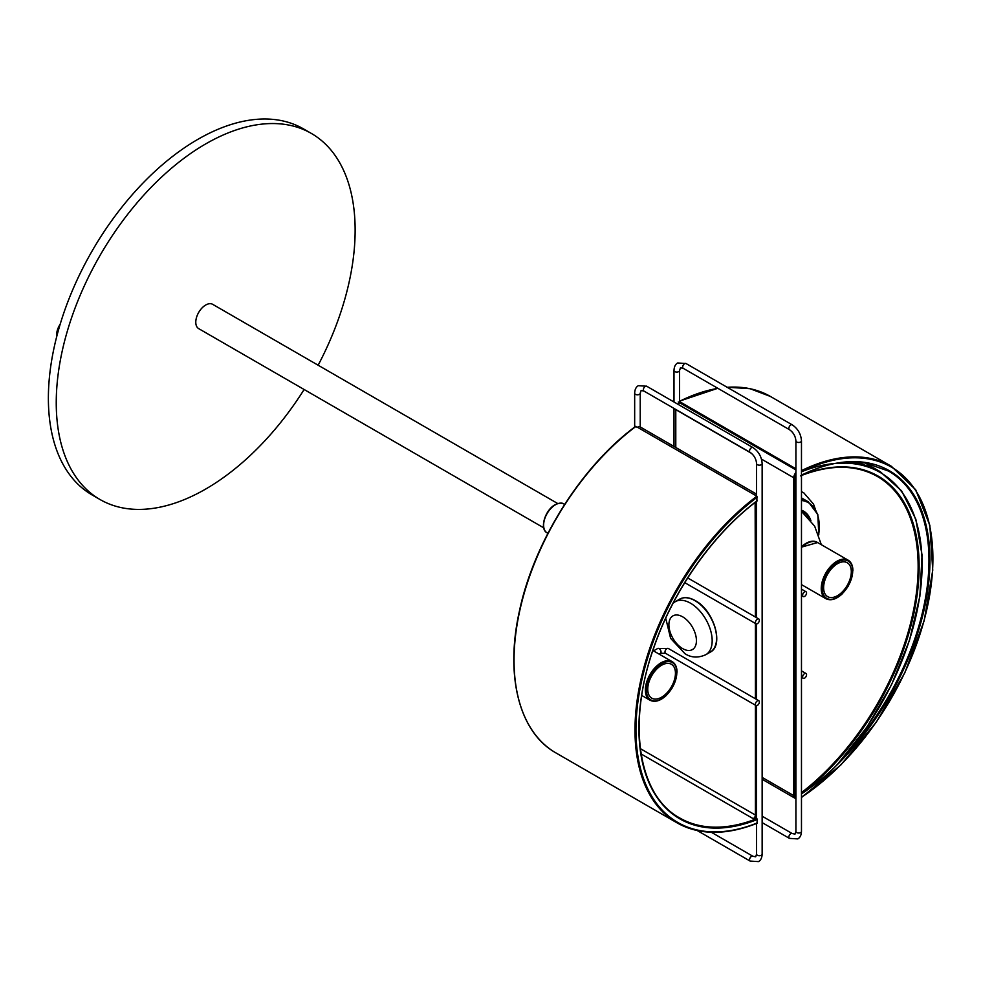 <?xml version="1.0" encoding="UTF-8"?>
<svg xmlns="http://www.w3.org/2000/svg" width="982" height="982" viewBox="0 0 982 982"><rect width="100%" height="100%" fill="white"/><g stroke="black" fill="none" stroke-linecap="round" stroke-linejoin="round"><path stroke-width="1.47" d="M318.143 365.218A211.351 122.026 120 0 0 311.368 133.442A211.351 122.026 120 0 0 205.692 143.912A211.351 122.026 120 0 0 67.623 330.161A211.351 122.026 120 0 0 100.017 499.519A211.351 122.026 120 0 0 205.692 489.048A211.351 122.026 120 0 0 304.125 389.498M311.368 133.442L303.499 128.9A211.351 122.026 120 0 0 197.824 139.37A211.351 122.026 120 0 0 59.755 325.619A211.351 122.026 120 0 0 92.148 494.977L100.017 499.519M56.723 336.544A13.748 7.93 -60 0 1 60.184 324.195M557.739 503.545L212.701 304.346A14.018 8.089 120 0 0 205.692 305.034A14.018 8.089 120 0 0 196.535 317.395A14.018 8.089 120 0 0 198.683 328.626L543.721 527.825M514.052 659.978A201.776 116.502 -60 0 1 635.477 426.679L637.441 427.244A5.561 3.216 -60 0 1 640.227 426.961L756.582 494.142M635.477 426.679L635.968 426.384A202.476 116.895 120 0 0 521.233 604.396A202.476 116.895 120 0 0 555.984 752.948L676.917 822.769A202.476 116.895 -60 0 1 642.179 674.217A202.476 116.895 -60 0 1 756.901 496.205L756.901 500.808M756.582 494.891A5.561 3.216 120 0 0 755.428 495.358L756.901 496.205M640.338 748.628L755.428 815.072A2.786 1.608 -60 0 1 753.133 818.632A196.903 113.691 -60 0 0 755.428 817.736L757.392 819.454L756.901 823.186A202.476 116.895 -60 0 1 676.917 822.769C699.429 835.326 726.201 835.486 757.22 823.235M757.392 497.064A201.776 116.502 120 0 0 635.968 730.092A201.776 116.502 120 0 0 757.392 822.891L756.901 823.186M755.428 495.358L637.441 427.244M755.428 815.072L755.428 705.199M755.428 698.779L755.428 623.46M755.428 617.04L755.133 502.453M647.752 689.229A19.579 11.305 120 0 0 651.803 698.19A19.579 11.305 120 0 0 666.888 692.936A19.579 11.305 120 0 0 675.444 673.235A19.579 11.305 120 0 0 671.381 664.274A19.579 11.305 120 0 0 656.295 669.528A19.579 11.305 120 0 0 647.752 689.229M757.392 623.656A2.786 1.608 -60 0 1 756.005 623.791A2.786 1.608 -60 0 1 755.575 621.557A2.786 1.608 -60 0 1 757.392 619.114A2.786 1.608 -60 0 1 758.791 618.967A2.786 1.608 -60 0 1 759.209 621.201A2.786 1.608 -60 0 1 757.392 623.656M757.392 700.853A2.786 1.608 120 0 0 755.575 703.308A2.786 1.608 120 0 0 756.005 705.53A2.786 1.608 120 0 0 757.392 705.395A2.786 1.608 120 0 0 759.209 702.94A2.786 1.608 120 0 0 758.791 700.718A2.786 1.608 120 0 0 757.392 700.853M679.556 401.601L680.71 402.264A5.561 3.216 120 0 0 679.826 402.89M795.911 468.782L680.71 402.264M795.911 797.63A5.561 3.216 -60 0 1 794.757 795.089L794.757 477.191A5.561 3.216 -60 0 1 795.911 473.324M804.589 591.864A2.786 1.608 120 0 0 802.773 594.319A2.786 1.608 120 0 0 803.202 596.54A2.786 1.608 120 0 0 804.589 596.405A2.786 1.608 120 0 0 806.406 593.95A2.786 1.608 120 0 0 805.977 591.729A2.786 1.608 120 0 0 804.589 591.864M804.589 678.145A2.786 1.608 -60 0 1 803.202 678.28A2.786 1.608 -60 0 1 802.773 676.058A2.786 1.608 -60 0 1 804.589 673.603A2.786 1.608 -60 0 1 805.977 673.468A2.786 1.608 -60 0 1 806.406 675.702A2.786 1.608 -60 0 1 804.589 678.145M823.616 587.69A19.579 11.305 -60 0 1 832.171 567.989A19.579 11.305 -60 0 1 847.257 562.735A19.579 11.305 -60 0 1 851.308 571.708A19.579 11.305 -60 0 1 842.765 591.409A19.579 11.305 -60 0 1 827.679 596.651A19.579 11.305 -60 0 1 823.616 587.69M817.368 542.408A22.242 12.84 120 0 0 801.472 546.753M678.243 401.982L795.911 469.912M795.911 472.489A5.561 3.216 120 0 0 793.775 477.768L793.775 795.653A5.561 3.216 120 0 0 794.929 798.194A5.561 3.216 120 0 0 795.911 798.464M675.788 447.497L675.788 409.641A5.561 3.216 -60 0 1 675.788 409.445M677.985 404.302A5.561 3.216 -60 0 1 679.728 402.829M543.623 524.916A15.994 9.231 -60 0 1 554.928 505.055M555.419 504.773A16.682 9.636 120 0 0 544.519 519.478A16.682 9.636 120 0 0 547.084 532.845C539.253 529.04 545.047 509.989 555.076 504.736C559.139 502.833 562.035 502.563 563.766 503.95A16.682 9.636 120 0 0 555.419 504.773M753.133 818.632L641.099 753.955M757.269 500.82C713.079 533.84 673.063 590.808 653.546 648.501C626.958 723.771 638.202 795.432 679.704 817.957A196.903 113.691 120 0 0 756.901 818.595M757.392 819.454A197.603 114.084 -60 0 1 638.914 728.386A197.603 114.084 -60 0 1 757.392 500.513M645.37 690.027A22.242 12.84 -60 0 1 655.08 667.637A22.242 12.84 -60 0 1 672.228 661.684C675.395 663.648 676.991 667.134 677.04 672.154L672.437 687.596L666.238 695.526C660.223 700.988 654.81 702.547 649.986 700.215A22.242 12.84 -60 0 1 645.37 690.027M676.831 672.437A21.555 12.447 120 0 0 661.598 663.636A21.555 12.447 120 0 0 646.352 690.027A21.555 12.447 120 0 0 661.598 698.828A21.555 12.447 120 0 0 676.831 672.437M664.974 652.036A2.786 1.608 120 0 0 665.551 653.312L660.469 653.312A2.786 1.608 60 0 0 661.046 652.036A2.786 1.608 60 0 0 659.069 648.623A2.786 1.608 60 0 0 657.682 648.488L668.337 648.488A2.786 1.608 120 0 0 666.938 648.623A2.786 1.608 120 0 0 664.974 652.036M710.256 652.134A30.589 17.664 -120 0 0 714.945 627.621A30.589 17.664 -120 0 0 694.961 600.665A30.589 17.664 -120 0 0 679.667 599.143C684.123 596.761 689.339 597.252 695.305 600.628C713.742 610.203 724.372 645.395 710.256 652.134L705.837 654.687C698.227 658.1 691.279 657.768 684.982 653.717L670.62 638.386L665.722 618.194M695.452 600.947A29.89 17.259 60 0 1 716.59 637.846M673.136 603.132L675.248 601.696A30.589 17.664 60 0 1 690.542 603.218A30.589 17.664 60 0 1 710.526 630.174A30.589 17.664 60 0 1 705.837 654.687M682.674 648.623A19.468 11.244 -120 0 0 696.434 640.681A19.468 11.244 -120 0 0 682.674 616.843A19.468 11.244 -120 0 0 668.902 624.785A19.468 11.244 -120 0 0 682.674 648.623M865.044 462.927L880.154 471.642A202.476 116.895 120 0 0 846.742 462.24M679.556 401.282A202.476 116.895 -60 0 1 679.925 401.135A200.561 115.79 120 0 1 717.94 388.369M802.404 474.957A196.903 113.691 -60 0 1 877.368 476.466A196.903 113.691 -60 0 1 911.456 619.716A196.903 113.691 -60 0 1 801.472 792.621M801.472 793.849A197.603 114.084 120 0 0 919.14 566.602A197.603 114.084 120 0 0 801.472 475.214M801.472 471.765A201.776 116.502 -60 0 1 922.086 564.895A201.776 116.502 -60 0 1 801.472 797.298A199.862 115.385 120 0 0 932.9 558.66A199.862 115.385 120 0 0 801.472 471.753M821.247 588.488A22.242 12.84 120 0 0 825.85 598.676C830.686 601.009 836.099 599.45 842.102 593.987L848.313 586.058L852.904 570.616C852.867 565.607 851.259 562.109 848.092 560.145A22.242 12.84 120 0 0 830.956 566.098A22.242 12.84 120 0 0 821.247 588.488M852.707 570.898A21.555 12.447 -60 0 1 837.462 597.289A21.555 12.447 -60 0 1 822.229 588.488A21.555 12.447 -60 0 1 837.462 562.097A21.555 12.447 -60 0 1 852.707 570.898M806.247 543.795A21.555 12.447 120 0 0 801.472 547.342M852.707 570.333A22.242 12.84 120 0 0 848.092 560.145L817.613 542.543A22.242 12.84 -60 0 0 801.472 547.502M801.472 510.836L802.773 511.499A41.71 24.084 -60 0 1 808.886 518.25M801.472 500.464A52.144 30.111 -60 0 1 818.693 534.503M810.911 520.693A42.41 24.489 120 0 0 801.472 510.174M801.472 497.899L808.333 501.863A52.844 30.503 120 0 0 801.472 499.568M789.43 429.65C793.309 432.399 795.469 436.131 795.911 440.869A2.786 1.608 180 0 0 796.721 441.998A2.786 1.608 180 0 0 800.661 441.998A2.786 1.608 180 0 0 801.472 440.869C800.981 434.019 797.9 428.68 792.216 424.838A2.786 1.608 120 0 0 790.829 424.973A2.786 1.608 120 0 0 789.012 427.416A2.786 1.608 120 0 0 789.43 429.65L683.251 368.336A2.786 1.608 120 0 1 682.821 366.114A2.786 1.608 120 0 1 684.638 363.659A2.786 1.608 120 0 1 686.025 363.524L677.69 362.972C675.371 364.261 674.143 366.752 673.996 370.472A2.786 1.608 0 0 0 674.806 371.613A2.786 1.608 0 0 0 678.734 371.613A2.786 1.608 0 0 0 679.556 370.472L679.556 402.73M801.472 440.869L801.472 831.41A2.786 1.608 180 0 1 800.661 832.552A2.786 1.608 180 0 1 796.721 832.552A2.786 1.608 180 0 1 795.911 831.41L795.003 834.099L792.216 833.546A2.786 1.608 -60 0 0 790.829 833.681A2.786 1.608 -60 0 0 789.012 836.136A2.786 1.608 -60 0 0 789.43 838.37L762.142 822.609M762.142 463.565C761.651 456.728 758.57 451.389 752.887 447.534A2.786 1.608 -60 0 0 751.5 447.682A2.786 1.608 -60 0 0 749.683 450.124A2.786 1.608 -60 0 0 750.101 452.358C753.98 455.108 756.14 458.84 756.582 463.565A2.786 1.608 0 0 0 757.392 464.707A2.786 1.608 0 0 0 761.332 464.707A2.786 1.608 0 0 0 762.142 463.565L762.142 854.119A2.786 1.608 0 0 1 761.332 855.261A2.786 1.608 0 0 1 757.392 855.261A2.786 1.608 0 0 1 756.582 854.119L755.674 856.807L752.887 856.255A2.786 1.608 120 0 0 751.5 856.39A2.786 1.608 120 0 0 749.683 858.845A2.786 1.608 120 0 0 750.101 861.067L758.448 861.619C760.755 860.342 761.995 857.838 762.142 854.119M750.101 452.358L643.922 391.045A2.786 1.608 -60 0 1 643.492 388.823A2.786 1.608 -60 0 1 645.309 386.368A2.786 1.608 -60 0 1 646.696 386.233L638.361 385.68C636.041 386.969 634.814 389.461 634.667 393.181L634.667 427.084M643.922 391.045L641.136 390.492L640.227 393.181A2.786 1.608 180 0 1 639.405 394.322A2.786 1.608 180 0 1 635.477 394.322A2.786 1.608 180 0 1 634.667 393.181M727.061 387.215L750.113 388.712L770.428 396.458A200.561 115.79 120 0 0 727.183 387.289M801.472 470.648A200.561 115.79 -60 0 1 891.361 466.278L770.428 396.458M850.056 749.831A194.988 112.586 120 0 0 888.587 471.09L865.252 462.952L838.346 463.209M801.472 475.165A195.688 112.979 -60 0 1 929.954 560.354A195.688 112.979 -60 0 1 801.472 793.91M793.775 477.768L761.48 459.11M751.525 453.365L675.788 409.641M762.142 777.388L793.775 795.653M547.084 532.845L547.907 533.324M563.766 503.95L564.625 504.441M555.984 752.948C519.318 732.547 504.871 676.132 519.38 611.295C533.864 541.892 581.295 466.425 635.599 426.372M672.228 661.684L652.87 650.501M649.986 700.215L641.749 695.465M684.761 582.657L756.005 623.791M659.094 654.098L660.469 653.312M665.551 653.312L756.005 705.53M668.337 648.488L758.791 700.718M653.533 650.882L657.682 648.488M687.719 577.944L758.791 618.967M675.248 601.696L679.667 599.143M837.13 764.818L866.848 727.196L891.447 684.896L909.467 640.387L919.876 596.258L922.049 555.1L915.85 519.282L901.611 490.902L880.154 471.642M800.477 475.877C830.318 464.265 855.948 464.449 877.368 476.466M815.097 508.529L813.513 504.097L803.742 492.792L801.472 491.651M801.472 595.546L803.202 596.54M801.472 677.285L803.202 678.28M801.472 670.866L805.977 673.468M801.472 589.126L805.977 591.729M825.85 598.676L801.472 584.609M801.472 547.134L817.613 542.543M801.472 511.315L814.667 526.168L821.32 544.679M818.816 534.834L817.81 514.531L808.333 501.863M683.251 368.336L680.465 367.796L679.556 370.472M801.472 831.41C801.324 835.13 800.097 837.634 797.777 838.91L789.43 838.37M795.911 440.869L795.911 831.41M673.996 370.472L673.996 401.994M673.996 408.414L673.996 446.466M762.142 816.189L792.216 833.546M792.216 424.838L686.025 363.524M640.227 393.181L640.227 426.961M697.245 830.551L750.101 861.067M711.336 832.27L752.887 856.255M752.887 447.534L646.696 386.233M756.582 463.565L756.582 496.02M756.582 501.348L756.582 617.703M756.582 623.914L756.582 699.442M756.582 705.665L756.582 818.399M756.582 823.493L756.582 854.119M794.929 798.194L762.142 779.266M679.556 401.11L717.805 388.295M801.472 797.544L840.911 764.892L876.325 722.126L904.852 672.731L924.185 620.685L932.74 570.211L929.844 525.358L915.69 489.736L891.361 466.278"/></g></svg>
